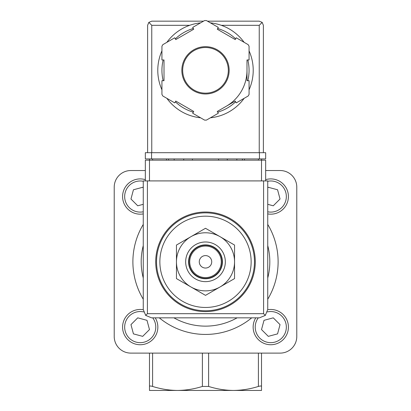 <?xml version="1.0" encoding="UTF-8"?>
<svg xmlns="http://www.w3.org/2000/svg" width="411" height="411" viewBox="0 0 411 411"><rect width="100%" height="100%" fill="white"/><g stroke="black" fill="none" stroke-linecap="round" stroke-linejoin="round"><path stroke-width="0.62" d="M149.486 390.45L149.486 386.438C149.594 385.872 150.632 385.872 152.599 386.438C160.773 389.022 169.07 390.358 177.49 390.45L149.486 390.45M149.486 353.106L149.486 386.438M261.514 353.106L261.514 390.45L233.51 390.45L252.333 390.45M205.5 307.464A45.642 45.642 0 0 0 251.142 261.822A45.642 45.642 0 0 0 205.5 216.181A45.642 45.642 0 0 0 159.858 261.822A45.642 45.642 0 0 0 205.5 307.464M205.5 212.03A49.793 49.793 0 0 1 248.619 286.719A49.793 49.793 0 0 1 162.381 286.719A49.793 49.793 0 0 1 205.5 212.03M265.665 180.912L265.665 160.167L261.514 160.167L261.514 158.918M261.514 180.912L261.514 160.167L149.486 160.167L149.486 158.918M158.667 390.45L177.49 390.45C185.906 390.352 194.203 389.017 202.387 386.438L208.613 386.438C216.787 389.022 225.084 390.358 233.51 390.45L177.49 390.45M227.458 160.167A22.821 22.821 0 0 0 227.062 158.918M183.938 158.918A22.821 22.821 0 0 0 183.542 160.167M233.51 390.45C241.92 390.352 250.217 389.017 258.401 386.438C260.369 385.872 261.406 385.872 261.514 386.438M145.335 170.539L130.811 170.539A16.599 16.599 0 0 0 114.217 187.133L114.217 336.511A16.599 16.599 0 0 0 130.811 353.106L280.189 353.106A16.599 16.599 0 0 0 296.783 336.511L296.783 187.133A16.599 16.599 0 0 0 280.189 170.539L265.665 170.539M267.741 224.421A72.613 72.613 0 0 1 267.741 299.223A72.613 72.613 0 0 0 267.741 224.421M251.707 317.837A72.613 72.613 0 0 1 159.293 317.837A72.613 72.613 0 0 0 251.707 317.837M143.259 299.223A72.613 72.613 0 0 1 143.259 224.421A72.613 72.613 0 0 0 143.259 299.223M176.453 261.822L176.453 278.591L205.5 295.36L234.547 278.591L234.547 245.054L205.5 228.285L176.453 245.054L176.453 261.822A29.047 29.047 0 0 1 220.024 236.669A29.047 29.047 0 0 1 220.024 286.976A29.047 29.047 0 0 1 176.453 261.822M205.5 255.601A6.222 6.222 0 0 1 210.889 264.936A6.222 6.222 0 0 1 200.111 264.936A6.222 6.222 0 0 1 205.5 255.601M205.5 246.055A15.767 15.767 0 0 1 219.155 269.708A15.767 15.767 0 0 1 191.845 269.708A15.767 15.767 0 0 1 205.5 246.055M205.5 245.223A16.599 16.599 0 0 1 219.875 270.119A16.599 16.599 0 0 1 191.125 270.119A16.599 16.599 0 0 1 205.5 245.223M205.5 244.894A16.928 16.928 0 0 1 220.162 270.289A16.928 16.928 0 0 1 190.838 270.289A16.928 16.928 0 0 1 205.5 244.894M205.5 241.987A19.836 19.836 0 0 1 222.675 271.738A19.836 19.836 0 0 1 188.325 271.738A19.836 19.836 0 0 1 205.5 241.987M270.782 309.468A17.632 17.632 0 0 1 288.116 330.336A17.632 17.632 0 0 1 264.422 343.55A17.632 17.632 0 0 1 255.776 317.837A17.632 17.632 0 0 0 264.422 343.55A17.632 17.632 0 0 0 288.116 330.336A17.632 17.632 0 0 0 267.736 309.735A17.632 17.632 0 0 1 270.782 309.468M261.524 329.586L268.301 336.357L277.559 333.881L280.035 324.623L273.264 317.847L264.006 320.328L261.524 329.586M143.259 187.848L142.699 187.288L133.441 189.764L130.965 199.022L137.736 205.798L143.259 204.318M143.259 213.91A17.632 17.632 0 0 1 122.653 198.066A17.632 17.632 0 0 1 145.335 179.664M267.741 204.318L273.264 205.798L280.035 199.022L277.559 189.764L268.301 187.288L267.741 187.848M265.665 179.664A17.632 17.632 0 0 1 288.347 198.066A17.632 17.632 0 0 1 267.741 213.91M140.218 309.468A17.632 17.632 0 0 1 143.264 309.735A17.632 17.632 0 0 0 122.884 330.336A17.632 17.632 0 0 0 146.578 343.55A17.632 17.632 0 0 0 155.224 317.837A17.632 17.632 0 0 1 146.578 343.55A17.632 17.632 0 0 1 122.884 330.336A17.632 17.632 0 0 1 140.218 309.468M130.965 324.623L133.441 333.881L142.699 336.357L149.476 329.586L146.994 320.328L137.736 317.847L130.965 324.623M149.486 180.912L149.486 160.167L145.335 160.167L145.335 180.912M145.689 315.407L151.561 317.837L259.439 317.837L265.311 315.407L267.741 309.54L267.741 180.912L143.259 180.912L143.259 309.54L145.689 315.407L147.41 313.691L147.41 180.912M265.311 315.407L263.59 313.691L147.41 313.691M192.43 158.918L192.43 160.167M218.57 160.167L218.57 158.918M166.496 158.918L166.496 160.167M174.172 158.918L174.172 160.167M236.828 158.918L236.828 160.167M244.504 158.918L244.504 160.167M249.066 89.793A47.717 47.717 0 0 0 253.217 70.332A47.717 47.717 0 0 1 249.066 89.793A47.717 47.717 0 0 0 249.066 50.872A47.717 47.717 0 0 1 253.217 70.332A47.717 47.717 0 0 0 249.066 50.872M244.139 42.333A47.717 47.717 0 0 0 210.427 22.872A47.717 47.717 0 0 1 244.139 42.333A47.717 47.717 0 0 0 221.313 25.312L259.233 25.312L259.233 152.697M147.616 152.697L147.616 25.312L148.833 22.379L151.767 25.312L189.687 25.312A47.717 47.717 0 0 0 166.861 42.333A47.717 47.717 0 0 1 200.573 22.872A47.717 47.717 0 0 0 166.861 42.333M161.934 50.872A47.717 47.717 0 0 0 161.934 89.793A47.717 47.717 0 0 1 161.934 50.872A47.717 47.717 0 0 0 161.934 89.793M198.164 117.484A47.717 47.717 0 0 0 200.573 117.793A47.717 47.717 0 0 1 166.861 98.332A47.717 47.717 0 0 0 195.127 116.909M210.427 117.793A47.717 47.717 0 0 0 244.139 98.332A47.717 47.717 0 0 1 210.427 117.793A47.717 47.717 0 0 0 244.139 98.332M218.303 27.414L206.409 20.55A49.793 49.793 0 0 0 204.591 20.55L192.697 27.414L193.735 29.212L175.769 39.584L174.732 37.791L162.838 44.655A49.793 49.793 0 0 0 161.934 46.227L161.934 59.96L164.01 59.96L164.01 80.705L161.934 80.705L161.934 94.438A49.793 49.793 0 0 0 162.838 96.01L174.732 102.878L175.769 101.08L193.735 111.453L192.697 113.251L204.591 120.115A49.793 49.793 0 0 0 206.409 120.115L218.303 113.251L217.265 111.453L235.231 101.08L236.268 102.878L248.162 96.01A49.793 49.793 0 0 0 249.066 94.438L249.066 80.705L246.99 80.705L246.99 59.96L249.066 59.96L249.066 46.227A49.793 49.793 0 0 0 248.162 44.655L236.268 37.791L235.231 39.584L217.265 29.212L218.303 27.414M148.833 22.379L151.767 21.167L203.527 21.167M207.473 21.167L259.233 21.167L262.167 22.379L259.233 25.312M263.384 152.697L263.384 25.312L262.167 22.379M226.245 106.269A41.49 41.49 0 0 0 246.99 70.332M228.321 70.332A22.821 22.821 0 0 0 194.09 50.568A22.821 22.821 0 0 0 194.09 90.096A22.821 22.821 0 0 0 228.321 70.332A22.821 22.821 0 0 0 194.09 50.568A22.821 22.821 0 0 0 194.09 90.096A22.821 22.821 0 0 0 228.321 70.332M259.439 158.918L145.335 158.918L145.335 152.697L265.665 152.697L265.665 158.918L259.439 158.918L259.439 152.697M205.5 212.862A48.96 48.96 0 0 1 247.9 286.303A48.96 48.96 0 0 1 163.1 286.303A48.96 48.96 0 0 1 205.5 212.862M258.401 160.167L258.401 158.918M152.599 160.167L152.599 158.918M258.401 353.106L258.401 386.438M208.613 353.106L208.613 386.438M202.387 353.106L202.387 386.438M152.599 353.106L152.599 386.438M267.741 245.619A64.316 64.316 0 0 1 267.741 278.026M237.101 317.837A64.316 64.316 0 0 1 173.899 317.837M143.259 278.026A64.316 64.316 0 0 1 143.259 245.619M267.402 311.913A15.561 15.561 0 0 1 285.989 330.387A15.561 15.561 0 0 1 264.36 341.279A15.561 15.561 0 0 1 258.283 317.837M143.259 211.799A15.561 15.561 0 0 1 124.733 198.071A15.561 15.561 0 0 1 143.259 181.282M267.741 181.282A15.561 15.561 0 0 1 286.267 198.071A15.561 15.561 0 0 1 267.741 211.799M152.717 317.837A15.561 15.561 0 0 1 146.64 341.279A15.561 15.561 0 0 1 125.011 330.387A15.561 15.561 0 0 1 143.598 311.913M263.59 313.691L263.59 180.912M168.572 158.918L168.572 160.167M242.428 158.918L242.428 160.167M166.861 98.332A47.717 47.717 0 0 0 200.573 117.793M229.153 70.332A23.653 23.653 0 0 0 193.673 49.849A23.653 23.653 0 0 0 193.673 90.816A23.653 23.653 0 0 0 229.153 70.332M151.767 25.312L151.767 152.697M247.812 80.705A43.566 43.566 0 0 0 247.812 59.96M235.642 38.875A43.566 43.566 0 0 0 217.676 28.503M193.324 28.503A43.566 43.566 0 0 0 175.358 38.875M163.188 59.96A43.566 43.566 0 0 0 163.188 80.705M175.358 101.794A43.566 43.566 0 0 0 193.324 112.167M217.676 112.167A43.566 43.566 0 0 0 235.642 101.794M151.561 158.918L151.561 152.697"/></g></svg>
